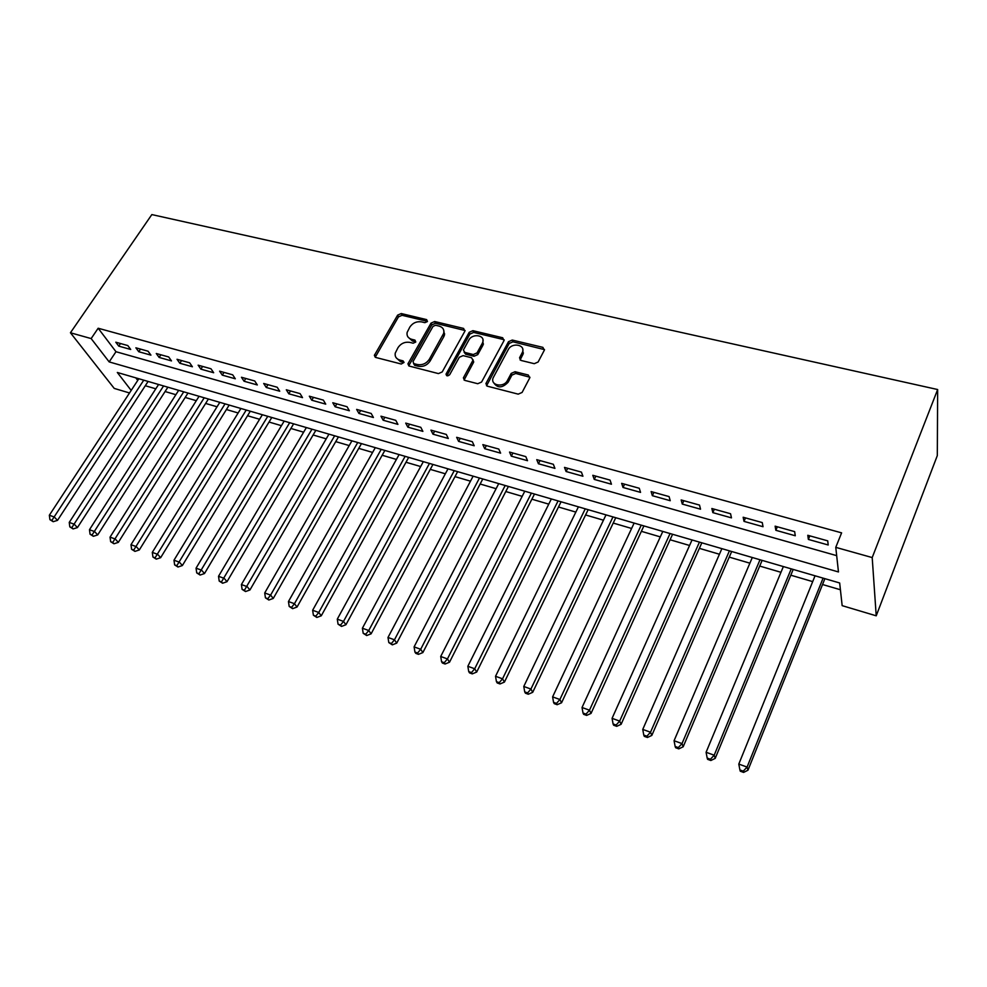 <?xml version="1.0" encoding="UTF-8"?>
<svg xmlns="http://www.w3.org/2000/svg" width="987" height="987" viewBox="0 0 987 987"><rect width="100%" height="100%" fill="white"/><g stroke="black" fill="none" stroke-linecap="round" stroke-linejoin="round"><path stroke-width="1.48" d="M427.445 321.552L426.631 319.615L401.253 313.545L397.625 315.149L374.357 355.382L375.739 357.454L401.253 364.018L404.041 362.414L403.054 360.872L399.723 360.021C396.206 358.886 394.714 356.591 395.244 353.124L398.045 347.56C400.981 343.377 404.917 341.65 409.827 342.378L413.146 343.205L415.737 342.07L414.922 340.096L411.604 339.281C408.063 338.171 406.57 335.888 407.125 332.434L409.864 327.03C412.763 322.897 416.674 321.182 421.572 321.885L424.879 322.675L427.445 321.552M534.263 363.685L538.125 362.007L544.368 350.126L542.875 347.362L512.265 340.059L508.478 341.712L485.925 383.536L487.393 386.201L518.212 394.146L522.098 392.444L529.772 377.848L528.292 375.023L515.054 371.717L511.204 373.394L507.441 380.464C503.765 388.113 489.885 385.461 493.167 377.799L508.28 349.595C511.932 342.07 525.849 344.673 522.419 352.297L519.569 357.75L521.05 360.452L534.263 363.685M835.767 547.353L872.2 557.569L937.65 389.532L151.838 214.586L70.435 332.767L91.149 338.578L109.175 361.908L838.469 571.954L835.767 547.353L841.603 532.857L98.169 328.239L91.149 338.578M464.84 331.262L463.606 328.437L434.675 321.528L430.998 323.144L407.927 363.87L409.346 366.103L438.438 373.592L442.201 371.951L464.84 331.262M472.921 330.67L502.679 337.764L503.999 340.638L481.582 382.043L477.745 383.721L464.852 380.402L463.397 377.861L472.97 360.23L471.527 357.726L463.088 355.628L459.325 357.269L449.714 374.665C447.679 376.38 446.457 376.195 446.05 374.11L469.195 332.298L472.921 330.67L473.661 332.422L503.37 339.528L502.679 337.764M127.804 345.561L115.8 342.205L118.748 346.116L130.716 349.472L127.804 345.561M148.075 351.212L135.873 347.806L138.76 351.73L150.937 355.135L148.075 351.212M168.691 356.961L156.279 353.506L159.117 357.43L171.491 360.897L168.691 356.961M189.652 362.809L177.031 359.293L179.819 363.241L192.403 366.769L189.652 362.809M210.971 368.768L198.14 365.178L200.867 369.138L213.673 372.728L210.971 368.768M232.673 374.813L219.607 371.174L222.285 375.134L235.313 378.786L232.673 374.813M254.745 380.982L241.457 377.268L244.073 381.241L257.323 384.955L254.745 380.982M277.211 387.249L263.689 383.474L266.243 387.459L279.728 391.234L277.211 387.249M300.073 393.628L286.304 389.779L288.796 393.788L302.528 397.625L300.073 393.628M323.354 400.117L309.338 396.206L311.756 400.216L325.735 404.139L323.354 400.117M347.054 406.73L332.779 402.745L335.136 406.767L349.361 410.752L347.054 406.73M371.186 413.467L356.652 409.408L358.935 413.442L373.419 417.501L371.186 413.467M395.762 420.326L380.957 416.193L383.166 420.228L397.921 424.373L395.762 420.326M420.795 427.309L405.719 423.102L407.841 427.149L422.88 431.368L420.795 427.309M446.309 434.428L430.949 430.135L432.985 434.194L448.295 438.487L446.309 434.428M472.304 441.682L456.648 437.315L458.597 441.374L474.204 445.754L472.304 441.682M498.793 449.073L482.84 444.619L484.703 448.69L500.606 453.156L498.793 449.073M525.8 456.611L509.539 452.071L511.303 456.154L527.514 460.695L525.8 456.611M553.337 464.285L536.755 459.658L538.421 463.754L554.941 468.381L553.337 464.285M581.417 472.119L564.502 467.406L566.069 471.502L582.922 476.227L581.417 472.119M610.052 480.114L592.805 475.302L594.26 479.411L611.447 484.222L610.052 480.114M639.268 488.269L621.662 483.359L623.019 487.467L640.551 492.377L639.268 488.269M669.075 496.584L651.112 491.575L652.358 495.684L670.235 500.705L669.075 496.584M699.499 505.073L681.166 499.953L682.288 504.073L700.536 509.193L699.499 505.073M730.553 513.733L711.849 508.515L712.836 512.635L731.466 517.867L730.553 513.733M762.26 522.579L743.162 517.25L744.013 521.383L763.037 526.713L762.26 522.579M794.646 531.623L775.128 526.17L775.856 530.303L795.275 535.756L794.646 531.623M98.169 328.239L115.985 351.717L836.68 555.644M808.365 539.42L828.204 544.984L827.723 540.851L807.785 535.287L808.365 539.42L809.833 535.855M145.311 385.732L155.798 388.804M165.088 391.531L175.883 394.701M185.198 397.44L196.29 400.685M205.629 403.436L217.041 406.78M226.418 409.531L238.138 412.973M247.54 415.737L259.606 419.278M269.032 422.041L281.431 425.681M290.881 428.457L303.626 432.195M313.113 434.983L326.216 438.833M335.728 441.621L349.213 445.581M358.75 448.369L372.605 452.441M382.166 455.254L396.416 459.436M406.002 462.249L420.659 466.543M430.27 469.368L445.347 473.797M454.982 476.622L470.491 481.175M480.151 484.012L496.091 488.688M505.776 491.526L522.185 496.35M531.882 499.188L548.76 504.147M558.482 506.997L575.84 512.093M585.587 514.955L603.452 520.198M613.211 523.061L631.606 528.464M641.377 531.327L660.303 536.891M670.087 539.766L689.568 545.478M699.376 548.353L719.424 554.238M729.245 557.124L749.886 563.182M759.719 566.069L780.964 572.3M790.809 575.199L812.696 581.614M822.541 584.514L840.418 589.757M135.811 377.848L137.748 380.402M131.185 390.42L117.317 372.469L839.666 582.972L842.158 605.648L876.222 615.814L937.305 455.599L937.65 389.532M129.519 392.974L114.233 388.409L70.435 332.767M876.222 615.814L872.2 557.569M115.985 351.717L109.175 361.908M118.748 346.116L120.488 343.513M138.76 351.73L140.499 349.102M159.117 357.43L160.856 354.777M179.819 363.241L181.546 360.551M200.867 369.138L202.594 366.424M222.285 375.134L224.012 372.395M244.073 381.241L245.788 378.477M266.243 387.459L267.946 384.659M288.796 393.788L290.499 390.951M311.756 400.216L313.459 397.354M335.136 406.767L336.826 403.88M358.935 413.442L360.613 410.518M383.166 420.228L384.844 417.279M407.841 427.149L409.519 424.163M432.985 434.194L434.65 431.171M458.597 441.374L460.25 438.314M484.703 448.69L486.344 445.593M511.303 456.154L512.932 453.021M538.421 463.754L540.037 460.584M566.069 471.502L567.673 468.294M594.26 479.411L595.852 476.153M623.019 487.467L624.586 484.173M652.358 495.684L653.912 492.353M682.288 504.073L683.831 500.705M712.836 512.635L714.354 509.218M744.013 521.383L745.518 517.916M775.856 530.303L777.337 526.787M407.976 336.986L412.43 341.008L411.604 339.281M414.922 340.096L415.749 341.823L412.43 341.008M396.169 357.763L400.574 361.723L399.723 360.021M403.054 360.872L403.905 362.574L400.574 361.723M426.631 319.615L427.433 321.355L402.079 315.297L398.464 316.889L375.22 357.245M465.111 330.522L435.464 323.28L431.8 324.896L408.717 365.844M435.6 325.254L433.022 326.389L413.01 361.612L413.824 363.623L417.378 364.536C422.387 365.313 426.359 363.574 429.32 359.293L443.669 333.372C444.421 329.683 442.904 327.265 439.129 326.092L435.6 325.254M413.565 363.537L414.651 365.338L413.824 363.623M443.768 330.337L444.446 335.111L443.731 336.814L430.122 361.02C427.174 365.289 423.201 367.028 418.204 366.251L414.651 365.338M504.246 339.935L503.37 339.528M473.069 359.823L473.538 362.377L464.063 380.044M473.661 332.422L469.935 334.062L446.864 375.751M482.248 343.402L482.705 342.353C485.567 335.037 472.366 332.989 468.813 340.145L463.397 350.015L464.852 352.445L473.279 354.53L477.054 352.877L482.248 343.402L482.976 345.154L482.939 339.701M464.075 352.1L465.605 354.185L464.852 352.445M482.976 345.154L477.782 354.617L474.019 356.27L465.605 354.185M522.777 349.361L523.085 354.062L520.112 359.996M493.611 382.623C497.46 388.372 502.309 388.224 508.145 382.203L507.441 380.464M529.945 377.256L515.745 373.456L511.908 375.134L508.145 382.203M544.516 349.632L512.944 341.823L509.169 343.476L486.542 385.794M138.846 378.737L49.35 515.226L54.285 517.015L57.517 520.359L148.099 381.438M51.892 520.371L49.918 519.655L53.187 521.704L51.892 520.371L143.757 380.168M49.918 519.655L49.35 515.226M57.517 520.359L53.187 521.704M158.599 384.486L69.238 522.407L74.259 524.22L77.442 527.576L167.876 387.2M71.829 527.601L69.818 526.873L73.1 528.933L71.829 527.601L163.583 385.942M69.818 526.873L69.238 522.407M77.442 527.576L73.1 528.933M178.672 390.346L89.472 529.711L94.579 531.561L97.713 534.905L187.986 393.06M92.099 534.954L90.064 534.214L93.358 536.299L92.099 534.954L183.742 391.814M90.064 534.214L89.472 529.711M97.713 534.905L93.358 536.299M199.078 396.293L110.05 537.138L115.245 539.013L118.329 542.369L208.417 399.007M112.728 542.443L110.655 541.69L113.974 543.775L112.728 542.443L204.223 397.786M110.655 541.69L110.05 537.138M118.329 542.369L113.974 543.775M219.817 402.338L130.987 544.701L136.28 546.613L139.303 549.956L229.181 405.065M133.726 550.055L131.604 549.29L134.935 551.388L133.726 550.055L225.061 403.856M131.604 549.29L130.987 544.701M139.303 549.956L134.935 551.388M240.914 408.482L152.294 552.387L157.673 554.336L160.647 557.68L250.303 411.221M155.082 557.803L152.936 557.026L156.279 559.135L155.082 557.803L246.232 410.037M152.936 557.026L152.294 552.387M160.647 557.68L156.279 559.135M262.357 414.725L173.983 560.221L179.461 562.195L182.373 565.539L271.783 417.476M176.821 565.687L174.637 564.897L177.993 567.031L176.821 565.687L267.773 416.304M174.637 564.897L173.983 560.221M182.373 565.539L177.993 567.031M284.182 421.091L196.055 568.179L201.632 570.202L204.482 573.546L293.632 423.842M198.955 573.718L196.721 572.904L200.102 575.051L198.955 573.718L289.685 422.695M196.721 572.904L196.055 568.179M204.482 573.546L200.102 575.051M306.365 427.556L218.522 576.297L224.209 578.345L226.998 581.688L315.852 430.32M221.483 581.886L219.213 581.072L222.606 583.231L221.483 581.886L311.978 429.185M219.213 581.072L218.522 576.297M226.998 581.688L222.606 583.231M328.955 434.132L241.408 584.551L247.194 586.648L249.921 589.992L338.455 436.908M244.431 590.214L242.111 589.375L245.529 591.546L244.431 590.214L334.655 435.798M242.111 589.375L241.408 584.551M249.921 589.992L245.529 591.546M351.927 440.831L264.713 592.965L270.611 595.099L273.263 598.43L361.464 443.607M267.798 598.69L265.441 597.838L268.859 600.022L267.798 598.69L270.611 595.099L357.738 442.521M265.441 597.838L264.713 592.965M273.263 598.43L268.859 600.022M375.307 447.642L288.451 601.539L294.459 603.699L297.038 607.042L384.868 450.43M291.597 607.326L289.191 606.45L292.633 608.658L291.597 607.326L294.459 603.699L381.216 449.369M289.191 606.45L288.451 601.539M297.038 607.042L292.633 608.658M399.106 454.588L312.645 610.262L318.752 612.471L321.268 615.802L408.692 457.376M315.84 616.122L313.397 615.234L316.852 617.455L315.84 616.122L318.752 612.471L405.126 456.339M313.397 615.234L312.645 610.262M321.268 615.802L316.852 617.455M423.337 461.645L337.283 619.157L343.513 621.415L345.943 624.734L432.948 464.445M340.552 625.079L338.06 624.179L341.527 626.412L340.552 625.079L343.513 621.415L429.468 463.434M338.06 624.179L337.283 619.157M345.943 624.734L341.527 626.412M448.012 468.837L362.402 628.225L368.756 630.52L371.1 633.839L457.647 471.638M365.733 634.222L363.191 633.296L366.683 635.542L365.733 634.222L368.756 630.52L454.254 470.651M363.191 633.296L362.402 628.225M371.1 633.839L366.683 635.542M473.131 476.153L387.99 637.466L394.467 639.798L396.737 643.117L482.791 478.966M391.407 643.524L388.816 642.586L392.32 644.856L391.407 643.524L394.467 639.798L479.485 478.004M388.816 642.586L387.99 637.466M396.737 643.117L392.32 644.856M498.731 483.618L414.096 646.88L420.696 649.273L422.868 652.58L508.404 486.431M417.575 653.024L414.935 652.062L415.811 653.382L418.451 654.344L417.575 653.024L420.696 649.273L505.196 485.493M414.935 652.062L414.096 646.88M422.868 652.58L418.451 654.344M524.788 491.205L440.708 656.491L447.444 658.921L449.517 662.215L534.485 494.031M444.261 662.709L441.571 661.722L442.41 663.042L445.1 664.017L444.261 662.709L447.444 658.921L531.388 493.13M441.571 661.722L440.708 656.491M449.517 662.215L445.1 664.017M551.351 498.953L467.85 666.287L474.71 668.767L476.696 672.048L561.072 501.778M471.478 672.579L468.726 671.579L469.541 672.887L472.279 673.887L471.478 672.579L474.71 668.767L558.074 500.902M468.726 671.579L467.85 666.287M476.696 672.048L472.279 673.887M578.419 506.837L495.536 676.28L502.543 678.809L504.419 682.091L588.153 509.674M499.237 682.646L496.436 681.635L497.201 682.942L500.002 683.954L499.237 682.646L502.543 678.809L585.266 508.836M496.436 681.635L495.536 676.28M504.419 682.091L500.002 683.954M606.006 514.881L523.776 686.471L530.932 689.062L532.709 692.319L615.752 517.719M527.576 692.923L524.714 691.887L525.429 693.195L528.292 694.231L527.576 692.923L530.932 689.062L612.989 516.904M524.714 691.887L523.776 686.471M532.709 692.319L528.292 694.231M634.135 523.073L552.609 696.884L559.9 699.512L561.566 702.769L643.894 525.923M556.483 703.41L553.559 702.349L554.238 703.645L557.149 704.706L556.483 703.41L559.9 699.512L641.242 525.146M553.559 702.349L552.609 696.884M561.566 702.769L557.149 704.706M662.808 531.425L582.034 707.506L589.486 710.196L591.028 713.428L672.591 534.275M585.994 714.119L583.021 713.033L583.65 714.329L586.623 715.402L585.994 714.119L589.486 710.196L670.062 533.548M583.021 713.033L582.034 707.506M591.028 713.428L586.623 715.402M692.047 539.951L612.076 718.339L619.676 721.09L621.107 724.31L701.843 542.801M616.122 725.05L613.087 723.94L613.667 725.223L616.702 726.333L616.122 725.05L619.676 721.09L699.45 542.11M613.087 723.94L612.076 718.339M621.107 724.31L616.702 726.333M721.879 548.649L642.747 729.418L650.519 732.218L651.815 735.426L731.688 551.499M646.892 736.203L643.783 735.081L644.314 736.364L647.423 737.486L646.892 736.203L650.519 732.218L729.43 550.845M643.783 735.081L642.747 729.418M651.815 735.426L647.423 737.486M752.304 557.507L674.072 740.731L682.017 743.593L683.177 746.777L762.124 560.369M678.316 747.603L675.145 746.456L675.626 747.727L678.785 748.874L678.316 747.603L682.017 743.593L760.015 559.752M675.145 746.456L674.072 740.731M683.177 746.777L678.785 748.874M783.357 566.563L706.087 752.279L714.193 755.203L715.217 758.374L793.19 569.425M710.418 759.25L707.186 758.078L707.605 759.336L710.837 760.521L710.418 759.25L714.193 755.203L791.229 568.857M707.186 758.078L706.087 752.279M715.217 758.374L710.837 760.521M815.052 575.791L738.794 764.086L747.085 767.072L747.961 770.218L824.885 578.666M743.236 771.155L739.917 769.959L740.287 771.205L743.593 772.414L743.236 771.155L747.085 767.072L823.084 578.135M739.917 769.959L738.794 764.086M747.961 770.218L743.593 772.414M523.406 352.988L522.604 352.791M444.668 333.902L443.817 333.692M375.541 356.319L374.653 354.617M398.464 316.889L397.625 315.149M402.079 315.297L401.253 313.545M409.025 364.931L408.186 363.216M431.8 324.896L430.998 323.144M435.464 323.28L434.675 321.528M464.346 330.201L463.606 328.437M418.204 366.251L417.378 364.536M430.122 361.02L429.32 359.293M443.731 336.814L442.953 335.074M464.359 379.156L463.582 377.429M473.538 362.377L472.798 360.637M446.988 375.467L446.198 373.752M469.935 334.062L469.195 332.298M474.019 356.27L473.279 354.53M477.782 354.617L477.054 352.877M520.359 359.256L519.68 357.504M522.777 354.703L522.111 352.951M511.908 375.134L511.204 373.394M515.745 373.456L515.054 371.717M528.958 376.763L528.292 375.023M486.813 384.93L486.085 383.203M509.169 343.476L508.478 341.712M512.944 341.823L512.265 340.059M543.516 349.139L542.875 347.362M375.245 357.084L374.357 355.382M408.766 365.572L407.927 363.87M444.446 335.111L443.669 333.372M464.161 379.576L463.397 377.861M473.723 361.958L472.97 360.23M446.803 375.726L446.05 374.11M483.433 344.118L482.705 342.353M520.248 359.502L519.569 357.75M523.085 354.062L522.419 352.297M486.665 385.263L485.925 383.536"/></g></svg>
